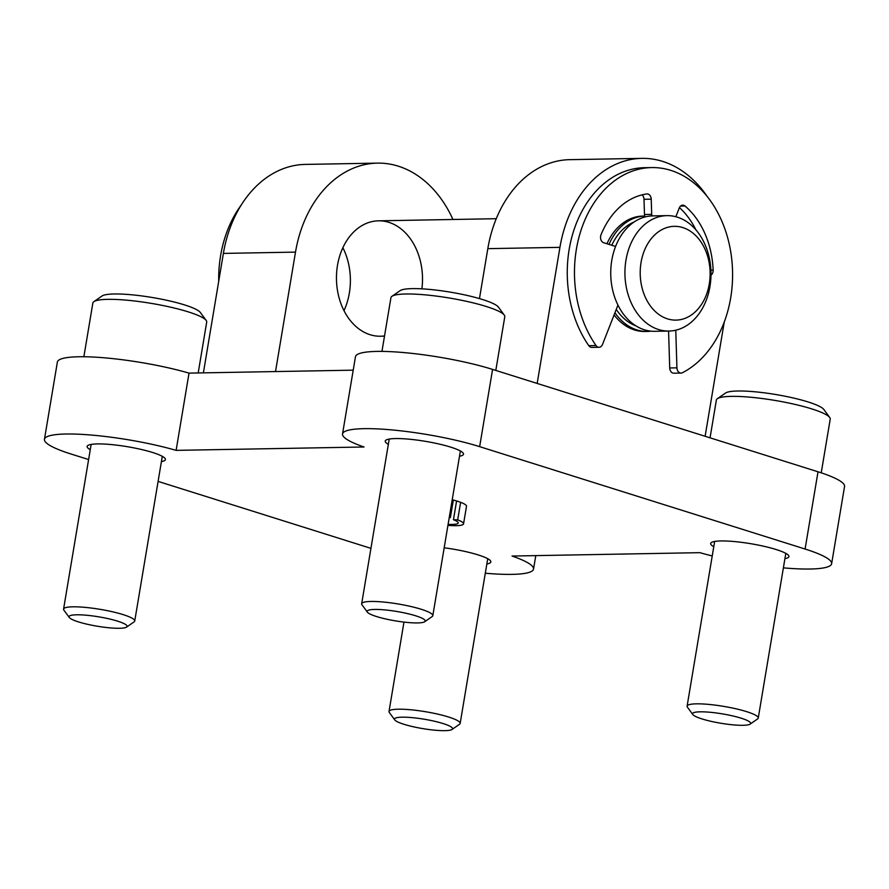 <?xml version="1.0" encoding="UTF-8"?>
<svg xmlns="http://www.w3.org/2000/svg" width="889" height="889" viewBox="0 0 889 889"><rect width="100%" height="100%" fill="white"/><g stroke="black" fill="none" stroke-linecap="round" stroke-linejoin="round"><path stroke-width="1.33" d="M88.611 459.546L70.987 454.001A82.966 13.379 9.5 0 1 44.45 439.31L57.374 362.067A82.966 13.379 9.5 0 1 103.991 357.778A82.966 13.379 9.5 0 1 189.035 373.113L353.211 370.168M44.45 439.31A82.966 13.379 9.5 0 1 91.067 435.032A82.966 13.379 9.5 0 1 176.111 450.367L364.034 446.989A82.966 13.379 9.5 0 1 342.532 433.954L355.467 356.711A82.966 13.379 9.5 0 1 405.328 352.711A82.966 13.379 9.5 0 1 492.584 369.413L818.013 471.792A82.966 13.379 9.5 0 1 844.55 486.472L831.626 563.726A82.966 13.379 9.5 0 1 783.387 567.86M712.233 555.958A82.966 13.379 9.5 0 1 699.965 552.669L512.042 556.047A82.966 13.379 9.5 0 1 533.533 569.082A82.966 13.379 9.5 0 1 485.294 573.216M370.935 548.357L158.098 481.405M189.035 373.113L176.111 450.367M342.532 433.954A82.966 13.379 9.5 0 1 392.405 429.965A82.966 13.379 9.5 0 1 479.649 446.656L805.09 549.035A82.966 13.379 9.5 0 1 831.626 563.726M388.349 444.322A39.683 6.401 9.5 0 1 385.226 441.1A39.683 6.401 9.5 0 1 395.494 438.566A39.683 6.401 9.5 0 1 439.044 444.022A39.683 6.401 9.5 0 1 463.502 454.201A39.683 6.401 9.5 0 1 459.502 456.235M713.778 546.702A39.683 6.401 9.5 0 1 710.655 543.479A39.683 6.401 9.5 0 1 720.923 540.945A39.683 6.401 9.5 0 1 764.473 546.413A39.683 6.401 9.5 0 1 788.932 556.581A39.683 6.401 9.5 0 1 784.931 558.614M90.256 449.678A39.683 6.401 9.5 0 1 87.144 446.456A39.683 6.401 9.5 0 1 97.412 443.922A39.683 6.401 9.5 0 1 140.951 449.378A39.683 6.401 9.5 0 1 165.41 459.557A39.683 6.401 9.5 0 1 161.42 461.591M444.178 547.791A39.683 6.401 9.5 0 1 490.839 561.937A39.683 6.401 9.5 0 1 486.85 563.97M452.223 499.74A28.859 4.656 9.5 0 1 466.503 506.274L463.558 523.832A28.859 4.656 -170.5 0 0 457.679 519.876L460.624 502.318M275.512 371.569L295.504 252.109A115.426 86.055 -91 0 1 377.414 163.12A115.426 86.055 -91 0 1 452.957 219.483M203.392 372.858L223.383 253.409A115.426 86.055 -91 0 1 305.294 164.409L377.414 163.12M343.987 310.65A57.718 43.028 89 0 0 349.355 293.037A57.718 43.028 89 0 0 342.865 247.709M384.548 335.909A57.718 43.028 -91 0 1 380.525 336.231A57.718 43.028 -91 0 1 337.498 265.322A57.718 43.028 -91 0 1 378.447 220.828A57.718 43.028 -91 0 1 421.908 288.836M724.235 322.096L705.121 436.277M479.46 298.593L487.817 248.653A115.426 86.055 -91 0 1 569.727 159.664L641.847 158.364A115.426 86.055 -91 0 1 707.366 196.713M537.167 383.437L559.937 247.353A115.426 86.055 -91 0 1 641.847 158.364M609.032 244.397A57.718 43.028 89 0 1 644.703 216.049L642.88 216.071A57.718 43.028 89 0 0 606.943 243.73M614.088 314.939A57.718 43.028 89 0 0 644.947 331.486L647.359 331.441A57.718 43.028 89 0 0 651.081 331.153M614.944 312.772A57.718 43.028 89 0 0 647.359 331.441M616.266 309.394A54.107 40.338 89 0 0 635.946 325.863M634.079 222.006A54.107 40.338 89 0 0 611.788 245.264M666.917 215.638L652.737 215.894A57.718 43.028 89 0 0 611.776 260.388A57.718 43.028 89 0 0 654.804 331.308L668.995 331.052A57.718 43.028 89 0 0 710.978 272.579A57.718 43.028 89 0 0 666.917 215.638A57.718 43.028 89 0 0 625.967 260.133A57.718 43.028 89 0 0 668.995 331.052M641.047 262.488A46.895 34.96 89 0 0 685.608 318.118A46.895 34.96 89 0 0 698.843 239.052A46.895 34.96 89 0 0 641.047 262.488M668.572 331.064L669.717 367.957A5.412 4.034 89 0 0 673.84 373.202L681.052 373.08A5.412 4.034 89 0 0 682.43 372.724A106.047 79.054 89 0 0 731.036 253.743A106.047 79.054 89 0 0 651.626 167.577A106.047 79.054 89 0 0 580.561 231.729A106.047 79.054 89 0 0 596.008 345.532A5.412 4.034 89 0 0 599.042 347.277A5.412 4.034 89 0 0 602.52 344.421L617.955 305.071M675.762 330.208L676.929 367.835A5.412 4.034 89 0 0 681.052 373.08M651.626 167.577L644.414 167.699A106.047 79.054 89 0 0 573.349 231.862A106.047 79.054 89 0 0 588.796 345.665A5.412 4.034 89 0 0 591.83 347.41L599.042 347.277M615.588 246.453A2.7 2.011 89 0 0 615.566 246.453L603.664 242.708A5.412 4.034 89 0 1 600.997 234.818A80.077 59.696 89 0 1 646.736 193.958A5.412 4.034 89 0 1 647.092 193.935A5.412 4.034 89 0 1 651.226 199.169L651.693 214.371A5.412 4.034 89 0 0 651.915 215.916M651.226 199.169L644.014 199.303A5.412 4.034 89 0 0 642.058 194.869M644.014 199.303L644.481 214.493A5.412 4.034 89 0 0 645.014 216.972M675.851 216.727L679.274 207.993A5.412 4.034 89 0 1 682.752 205.148A5.412 4.034 89 0 1 684.975 205.992L680.563 206.07M710.978 275.168A5.412 4.034 89 0 0 713.145 270.1A80.077 59.696 89 0 0 684.975 205.992M695.931 229.907A80.077 59.696 89 0 0 679.452 207.593M218.705 281.368A106.047 79.054 -91 0 1 241.186 205.092M495.806 370.424L504.785 316.728A57.718 9.301 -170.5 0 0 504.274 315.095L498.396 307.094A50.495 8.145 -170.5 0 0 463.869 294.715A50.495 8.145 -170.5 0 0 412.296 288.625A50.495 8.145 -170.5 0 0 400.128 290.647L391.96 296.304A57.718 9.301 -170.5 0 0 390.938 297.682L381.948 351.399M504.274 315.095A57.718 9.301 -170.5 0 0 464.814 300.96A57.718 9.301 -170.5 0 0 405.873 293.992A57.718 9.301 -170.5 0 0 391.96 296.304M424.675 621.744L432.187 616.533A36.071 5.812 -170.5 0 0 432.821 615.677A36.071 5.812 -170.5 0 0 410.585 606.431A36.071 5.812 -170.5 0 0 371.002 601.464A36.071 5.812 -170.5 0 0 361.667 603.775A36.071 5.812 -170.5 0 0 361.99 604.787L367.39 612.154A29.437 4.745 -170.5 0 0 395.383 620.866A29.437 4.745 -170.5 0 0 424.675 621.744A29.437 4.745 -170.5 0 0 409.218 614.01A29.437 4.745 -170.5 0 0 374.747 609.443A29.437 4.745 -170.5 0 0 367.39 612.154M821.236 472.826L830.226 419.108A57.718 9.301 -170.5 0 0 829.704 417.486L823.836 409.473A50.495 8.145 -170.5 0 0 789.299 397.094A50.495 8.145 -170.5 0 0 737.737 391.004A50.495 8.145 -170.5 0 0 725.557 393.027L717.39 398.683A57.718 9.301 -170.5 0 0 716.378 400.061L710.055 437.821M829.704 417.486A57.718 9.301 -170.5 0 0 790.243 403.339A57.718 9.301 -170.5 0 0 731.303 396.372A57.718 9.301 -170.5 0 0 717.39 398.683M750.105 724.124L757.617 718.912A36.071 5.812 -170.5 0 0 758.25 718.056A36.071 5.812 -170.5 0 0 736.014 708.811A36.071 5.812 -170.5 0 0 696.431 703.844A36.071 5.812 -170.5 0 0 687.097 706.155A36.071 5.812 -170.5 0 0 687.419 707.166L692.82 714.534A29.437 4.745 -170.5 0 0 720.812 723.246A29.437 4.745 -170.5 0 0 750.105 724.124A29.437 4.745 -170.5 0 0 734.647 716.39A29.437 4.745 -170.5 0 0 700.176 711.822A29.437 4.745 -170.5 0 0 692.82 714.534M198.191 372.958L206.704 322.085A57.718 9.301 -170.5 0 0 206.192 320.451L200.314 312.45A50.495 8.145 -170.5 0 0 165.787 300.071A50.495 8.145 -170.5 0 0 114.214 293.981A50.495 8.145 -170.5 0 0 102.035 296.004L93.867 301.66A57.718 9.301 -170.5 0 0 92.856 303.027L83.866 356.756M206.192 320.451A57.718 9.301 -170.5 0 0 166.732 306.316A57.718 9.301 -170.5 0 0 107.791 299.349A57.718 9.301 -170.5 0 0 93.867 301.66M126.582 627.101L134.095 621.889A36.071 5.812 -170.5 0 0 134.728 621.033A36.071 5.812 -170.5 0 0 112.503 611.788A36.071 5.812 -170.5 0 0 72.909 606.82A36.071 5.812 -170.5 0 0 63.575 609.121A36.071 5.812 -170.5 0 0 63.897 610.143L69.309 617.511A29.437 4.745 -170.5 0 0 97.29 626.223A29.437 4.745 -170.5 0 0 126.582 627.101A29.437 4.745 -170.5 0 0 111.136 619.366A29.437 4.745 -170.5 0 0 76.654 614.799A29.437 4.745 -170.5 0 0 69.309 617.511M452.023 729.48L459.535 724.268A36.071 5.812 -170.5 0 0 460.169 723.413A36.071 5.812 -170.5 0 0 437.933 714.167A36.071 5.812 -170.5 0 0 398.339 709.2A36.071 5.812 -170.5 0 0 389.015 711.511A36.071 5.812 -170.5 0 0 389.326 712.522L394.738 719.89A29.437 4.745 -170.5 0 0 422.719 728.602A29.437 4.745 -170.5 0 0 452.023 729.48A29.437 4.745 -170.5 0 0 436.566 721.746A29.437 4.745 -170.5 0 0 402.095 717.179A29.437 4.745 -170.5 0 0 394.738 719.89M456.59 500.963L453.446 519.732L457.679 519.876M448.1 524.354A23.447 3.778 -170.5 0 0 458.224 522.943A23.447 3.778 -170.5 0 0 453.446 519.732M449.212 517.698L450.39 517.587A28.859 4.656 -170.5 0 0 449.278 517.298M447.934 525.377A28.859 4.656 -170.5 0 0 463.558 523.832M450.39 517.587L453.334 500.029M492.584 369.413L479.649 446.656M818.013 471.792L805.09 549.035M223.383 253.409L295.504 252.109M559.937 247.353L487.817 248.653M676.929 367.835L669.717 367.957M596.008 345.532L588.796 345.665M651.693 214.371L644.481 214.493M713.145 270.1L710.889 270.145M535.789 555.614L533.533 569.082M380.525 336.231L384.504 336.164M378.447 220.828L496.251 218.705M389.226 439.066L361.667 603.775M460.38 450.979L432.821 615.677M714.656 541.445L687.097 706.155M785.809 553.358L758.25 718.056M91.145 444.422L63.575 609.121M162.298 456.324L134.728 621.033M403.973 622.089L389.015 711.511M487.728 558.714L460.169 723.413"/></g></svg>
